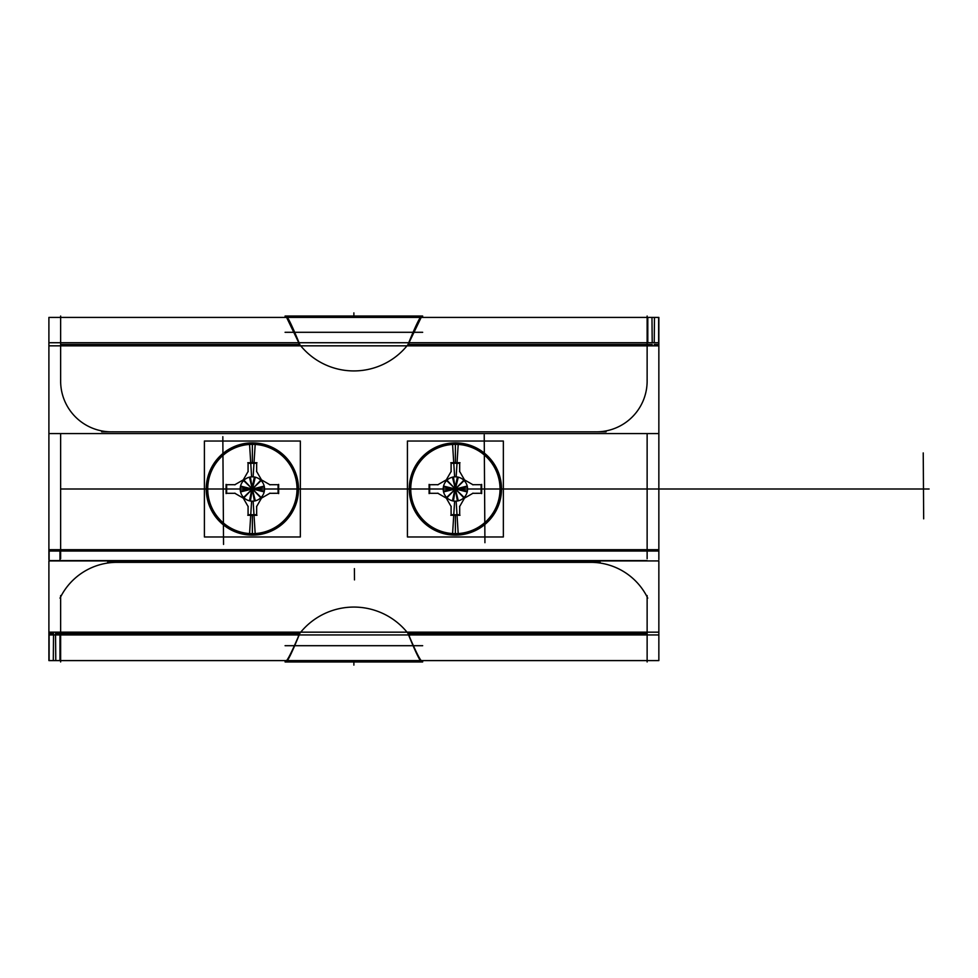 <?xml version="1.0" encoding="UTF-8"?>
<svg xmlns="http://www.w3.org/2000/svg" width="978" height="978" viewBox="0 0 978 978"><rect width="100%" height="100%" fill="white"/><g stroke="black" fill="none" stroke-linecap="round" stroke-linejoin="round"><path stroke-width="1.47" d="M658.854 549.685L48.9 549.685L48.9 433.584L658.854 433.584L658.854 559.648M60.636 551.03L647.13 551.03L60.636 551.03M60.636 382.435L60.636 343.131M60.636 316.053L60.636 345.833M60.636 433.584L60.636 553.511M60.636 549.685L60.636 558.695M60.636 661.947L60.636 632.167M60.636 634.869L60.636 595.565M48.9 549.685L48.9 559.648M647.13 560.602L60.636 560.602L647.13 560.602M49.12 560.602L59.964 560.602L59.964 551.03L49.12 551.03L49.12 560.602M647.13 558.695L647.13 549.685M647.13 661.947L647.13 632.167M647.13 595.565L647.13 634.869M48.9 560.932L48.9 634.942L658.854 634.942L658.854 560.932L48.9 560.932M299.659 633.524L60.636 633.524L299.659 633.524C293.18 648.903 288.816 657.925 286.591 660.59C288.816 657.925 293.18 648.903 299.659 633.524L60.636 633.524L299.659 633.524C293.18 648.903 288.816 657.925 286.591 660.59C288.816 657.925 293.18 648.903 299.659 633.524L300.173 632.485C293.229 649.698 288.644 659.502 286.42 661.91M60.636 596.922A63.289 63.289 0 0 1 117.03 562.35A63.289 63.289 0 0 0 60.636 596.922A63.289 63.289 0 0 1 117.03 562.35A63.289 63.289 0 0 0 60.636 596.922M590.736 562.35A63.289 63.289 0 0 1 647.13 596.922A63.289 63.289 0 0 0 590.736 562.35A63.289 63.289 0 0 1 647.13 596.922A63.289 63.289 0 0 0 590.736 562.35M408.107 633.524C414.586 648.903 418.939 657.925 421.176 660.59C418.939 657.925 414.586 648.903 408.107 633.524L647.13 633.524L408.107 633.524C414.586 648.903 418.939 657.925 421.176 660.59C418.939 657.925 414.586 648.903 408.107 633.524L647.13 633.524L408.107 633.524L407.581 632.485C414.525 649.685 419.11 659.502 421.347 661.91M48.9 660.553L48.9 632.167L658.854 632.167L658.854 660.59L658.854 632.167L48.9 632.167L48.9 660.59L658.854 660.59L48.9 660.59M49.12 660.59L49.12 633.524L53.533 633.524L53.301 660.59M55.783 660.59L55.538 633.524L59.964 633.524L59.964 660.59M298.156 635.517A68.802 68.802 0 0 1 409.599 635.517M285.075 645.7L422.679 645.7L285.075 645.7M285.075 661.947L422.679 661.947L285.075 661.947L285.209 660.59L285.075 661.947M422.545 660.59L422.679 661.947L422.545 660.59M48.9 317.41L658.854 317.41L658.854 345.833L48.9 345.833L48.9 317.41L658.854 317.41L658.854 345.833L48.9 345.833L48.9 317.41M652.216 344.476L647.803 344.476M647.803 342.728L647.803 317.41M651.971 317.41L652.204 342.728M658.646 317.41L658.646 342.728M658.646 344.476L654.221 344.476M654.233 342.728L654.465 317.41M658.854 433.584L658.854 342.728L48.9 342.728L48.9 433.584M299.659 344.476L60.636 344.476L299.659 344.476L60.636 344.476L299.659 344.476L300.173 345.515C293.229 328.315 288.644 318.498 286.42 316.09M408.107 344.476L647.13 344.476L408.107 344.476L647.13 344.476L408.107 344.476L407.594 345.515C414.525 328.302 419.122 318.498 421.347 316.09M409.599 342.483A68.802 68.802 0 0 1 298.156 342.483M298.779 342.728L286.591 317.41L298.779 342.728M422.679 332.3L285.075 332.3L422.679 332.3M422.679 316.053L285.075 316.053L422.679 316.053L422.545 317.41L422.679 316.053M285.209 317.41L285.075 316.053L285.209 317.41M421.176 317.41L408.987 342.728L421.176 317.41M647.13 343.131L647.13 382.435M647.13 316.053L647.13 345.833M647.13 553.511L647.13 433.584M594.783 431.811A50.758 50.758 0 0 0 647.106 379.488M606.079 431.836L101.688 431.836M60.66 379.488A50.758 50.758 0 0 0 112.983 431.811M118.411 562.362A63.289 63.289 0 0 0 60.013 598.169M107.556 562.35L600.211 562.35M647.742 598.169A63.289 63.289 0 0 0 589.343 562.362M503.352 536.971L407.423 536.971L407.423 441.029L503.352 441.029L503.352 536.971M452.545 443.731L452.496 442.973A46.125 46.125 0 0 1 501.518 489A46.125 46.125 0 0 1 452.496 535.027L454.623 501.152A12.176 12.176 0 0 0 467.57 489A12.176 12.176 0 0 0 454.623 476.848L452.545 443.731A45.355 45.355 0 0 1 500.748 489A45.355 45.355 0 0 1 452.545 534.269M458.242 534.269L458.291 535.027A46.125 46.125 0 0 1 409.269 489A46.125 46.125 0 0 1 458.291 442.973L456.151 476.848A12.176 12.176 0 0 0 443.205 489A12.176 12.176 0 0 0 456.151 501.152L458.242 534.269A45.355 45.355 0 0 1 410.026 489A45.355 45.355 0 0 1 458.242 443.731M458.193 533.56A44.646 44.646 0 0 1 410.748 489A44.646 44.646 0 0 1 458.193 444.44M455.393 442.875L455.393 443.645M455.393 533.841A44.841 44.841 0 0 0 500.223 489A44.841 44.841 0 0 0 455.393 444.159A44.841 44.841 0 0 0 410.552 489A44.841 44.841 0 0 0 455.393 533.841A44.841 44.841 0 0 1 410.552 489A44.841 44.841 0 0 1 455.393 444.159A44.841 44.841 0 0 0 410.552 489A44.841 44.841 0 0 0 455.393 533.841A44.841 44.841 0 0 0 500.223 489A44.841 44.841 0 0 0 455.393 444.159A44.841 44.841 0 0 1 500.223 489A44.841 44.841 0 0 1 455.393 533.841L455.393 515.284L455.393 533.841A44.841 44.841 0 0 1 410.552 489A44.841 44.841 0 0 1 455.393 444.159L455.393 462.716L455.393 444.159A44.841 44.841 0 0 1 500.223 489A44.841 44.841 0 0 1 455.393 533.841L455.393 515.284L455.393 533.841A44.841 44.841 0 0 0 500.223 489A44.841 44.841 0 0 0 455.393 444.159A44.841 44.841 0 0 0 410.552 489A44.841 44.841 0 0 0 455.393 533.841L455.393 515.284M455.393 534.355L455.393 535.125M452.582 444.44A44.646 44.646 0 0 1 500.039 489A44.646 44.646 0 0 1 452.582 533.56M481.103 493.303L481.103 484.697M459.684 463.291L451.09 463.291M451.09 514.709L459.684 514.709M473.095 493.169L464.281 498.254M464.354 498.328L455.393 489L464.513 498.12L455.393 489L458.303 500.822L455.393 489L457.374 501.017L455.393 489L453.413 501.017L455.393 489L452.484 500.822L457.374 476.983L455.393 489L453.413 476.983L455.393 489L452.484 477.178L455.393 489L446.274 479.88L455.393 489L443.56 486.09L455.393 489L443.376 487.02L455.393 489L443.376 490.98L455.393 489L443.56 491.91L455.393 489L446.274 498.12L455.393 489L458.303 477.178L455.393 489L464.513 479.88L455.393 489L467.215 486.09L455.393 489L467.411 487.02L455.393 489L467.411 490.98L455.393 489L467.215 491.91L455.393 489L464.513 498.12L455.393 489L458.303 500.822L455.393 489L457.374 501.017L455.393 489L453.413 501.017L455.393 489L452.484 500.822L457.374 476.983L455.393 489L453.413 476.983L455.393 489L452.484 477.178L455.393 489L446.274 479.88L455.393 489L443.56 486.09L455.393 489L443.376 487.02L455.393 489L443.376 490.98L455.393 489L443.56 491.91L455.393 489L446.274 498.12L455.393 489L458.303 477.178L455.393 489L464.513 479.88L455.393 489L467.215 486.09L455.393 489L467.411 487.02L455.393 489L467.411 490.98L455.393 489L467.239 491.787M458.181 500.858L455.393 489L464.709 497.961M464.636 497.888L459.55 506.702M459.684 506.213L459.684 514.978L455.393 515.076L459.672 514.99M450.797 515.284L459.99 515.284M452.435 500.822L455.393 489L452.435 477.178M451.102 514.99L455.393 515.076L451.102 514.99L455.393 515.076L451.102 514.99L451.09 506.213M429.672 484.697L429.672 493.303M459.99 462.716L450.797 462.716M459.684 471.787L459.684 463.022L455.393 462.924L451.102 463.01L451.09 471.787M446.139 480.112L451.225 471.298M452.594 477.142L455.393 489L446.066 480.039M446.433 479.672L455.393 489L443.535 486.213M437.692 484.831L446.494 479.746M438.181 493.303L429.415 493.303L429.391 484.721L438.181 484.697M429.11 484.403L429.11 493.597M446.494 498.254L437.692 493.169M443.535 491.787L455.393 489L446.433 498.328M446.066 497.961L455.393 489L452.594 500.858M451.225 506.702L446.139 497.888M459.55 471.298L464.636 480.112M464.709 480.039L455.393 489L458.181 477.142M467.239 486.213L455.393 489L464.354 479.672M464.281 479.746L473.095 484.831M472.606 484.697L481.359 484.697L481.384 493.279L472.606 493.303M467.203 486.054L455.393 489L467.203 491.946M481.665 493.597L481.665 484.403M300.344 536.971L204.402 536.971L204.402 441.029L300.344 441.029L300.344 536.971M249.524 443.731L249.476 442.973A46.125 46.125 0 0 1 298.498 489A46.125 46.125 0 0 1 249.476 535.027L251.603 501.152A12.176 12.176 0 0 0 264.549 489A12.176 12.176 0 0 0 251.603 476.848L249.524 443.731A45.355 45.355 0 0 1 297.728 489A45.355 45.355 0 0 1 249.524 534.269M255.221 534.269L255.27 535.027A46.125 46.125 0 0 1 206.248 489A46.125 46.125 0 0 1 255.27 442.973L253.131 476.848A12.176 12.176 0 0 0 240.197 489A12.176 12.176 0 0 0 253.131 501.152L255.221 534.269A45.355 45.355 0 0 1 207.006 489A45.355 45.355 0 0 1 255.221 443.731M255.172 533.56A44.646 44.646 0 0 1 207.727 489A44.646 44.646 0 0 1 255.172 444.44M252.373 442.875L252.373 443.645M252.373 533.841A44.841 44.841 0 0 0 297.214 489A44.841 44.841 0 0 0 252.373 444.159A44.841 44.841 0 0 0 207.532 489A44.841 44.841 0 0 0 252.373 533.841A44.841 44.841 0 0 1 207.532 489A44.841 44.841 0 0 1 252.373 444.159A44.841 44.841 0 0 0 207.532 489A44.841 44.841 0 0 0 252.373 533.841A44.841 44.841 0 0 0 297.214 489A44.841 44.841 0 0 0 252.373 444.159A44.841 44.841 0 0 1 297.214 489A44.841 44.841 0 0 1 252.373 533.841L252.373 515.284L252.373 533.841A44.841 44.841 0 0 1 207.532 489A44.841 44.841 0 0 1 252.373 444.159L252.373 462.716L252.373 444.159A44.841 44.841 0 0 1 297.214 489A44.841 44.841 0 0 1 252.373 533.841L252.373 515.284L252.373 533.841A44.841 44.841 0 0 0 297.214 489A44.841 44.841 0 0 0 252.373 444.159A44.841 44.841 0 0 0 207.532 489A44.841 44.841 0 0 0 252.373 533.841L252.373 515.284M252.373 534.355L252.373 535.125M249.561 444.44A44.646 44.646 0 0 1 297.019 489A44.646 44.646 0 0 1 249.561 533.56M278.082 493.303L278.082 484.697M256.664 463.291L248.07 463.291M248.07 514.709L256.664 514.709M270.075 493.169L261.26 498.254M261.334 498.328L252.373 489L261.493 498.12L252.373 489L255.282 500.822L252.373 489L254.353 501.017L252.373 489L250.392 501.017L252.373 489L249.463 500.822L254.353 476.983L252.373 489L250.392 476.983L252.373 489L249.463 477.178L252.373 489L243.253 479.88L252.373 489L240.539 486.09L252.373 489L240.356 487.02L252.373 489L240.356 490.98L252.373 489L240.539 491.91L252.373 489L243.253 498.12L252.373 489L255.282 477.178L252.373 489L261.493 479.88L252.373 489L264.194 486.09L252.373 489L264.39 487.02L252.373 489L264.39 490.98L252.373 489L264.194 491.91L252.373 489L261.493 498.12L252.373 489L255.282 500.822L252.373 489L254.353 501.017L252.373 489L250.392 501.017L252.373 489L249.463 500.822L254.353 476.983L252.373 489L250.392 476.983L252.373 489L249.463 477.178L252.373 489L243.253 479.88L252.373 489L240.539 486.09L252.373 489L240.356 487.02L252.373 489L240.356 490.98L252.373 489L240.539 491.91L252.373 489L243.253 498.12L252.373 489L255.282 477.178L252.373 489L261.493 479.88L252.373 489L264.194 486.09L252.373 489L264.39 487.02L252.373 489L264.39 490.98L252.373 489L264.231 491.787M255.16 500.858L252.373 489L261.688 497.961M261.627 497.888L256.542 506.702M256.664 506.213L256.664 514.978L252.373 515.076L256.652 514.99M255.319 500.822L252.373 489L249.414 500.822M247.776 515.284L256.969 515.284M248.07 514.978L248.07 506.213M226.651 484.697L226.651 493.303M248.082 514.99L252.373 515.076L248.082 514.99M256.969 462.716L247.776 462.716M256.652 463.01L248.082 463.01L256.652 463.01L256.664 471.787M249.414 477.178L252.373 489L249.586 477.142M248.07 471.787L248.07 463.022M243.119 480.112L248.204 471.298M243.045 480.039L252.373 489L243.412 479.672M240.515 486.213L252.373 489L240.515 491.787M234.671 484.831L243.473 479.746M226.395 484.697L235.16 484.697M226.089 484.403L226.089 493.597M226.37 484.721L226.37 493.279L226.37 484.721M235.16 493.303L226.395 493.303M243.473 498.254L234.671 493.169M243.412 498.328L252.373 489L243.045 497.961M249.586 500.858L255.319 477.178M248.204 506.702L243.119 497.888M256.542 471.298L261.627 480.112M261.688 480.039L252.373 489L255.16 477.142M264.231 486.213L252.373 489L261.334 479.672M261.26 479.746L270.075 484.831M269.586 484.697L278.351 484.697L278.363 493.279L269.586 493.303M278.657 493.597L278.657 484.403M647.13 489L60.636 489L647.13 489M443.205 489L467.57 489L443.205 489M240.197 489L264.549 489L240.197 489M117.36 489L103.827 489L117.36 489M188.253 489L174.72 489L188.253 489M533.047 489L519.514 489L533.047 489M603.927 489L590.394 489L603.927 489M48.9 551.03L658.854 551.03L48.9 551.03M353.877 661.947L353.877 665.101L353.877 661.947M422.679 660.59L422.679 661.947L422.679 660.59M353.877 316.053L353.877 312.899L353.877 316.053M285.075 317.41L285.075 316.053L285.075 317.41M332.447 489L392.227 489L332.447 489M417.044 489L353.877 489L417.044 489M366.848 489L404.073 489L366.848 489M402.948 489L304.818 489L402.948 489M430.577 489L353.877 489L430.577 489M409.269 489L353.877 489L409.269 489M481.384 493.279L481.384 484.721M459.672 463.01L451.102 463.01M464.513 498.12L455.393 489L458.303 500.822L455.393 489L443.56 486.09L455.393 489L443.56 491.91L455.393 489L458.303 477.178L455.393 489L467.215 491.91M429.391 484.721L429.391 493.279M400.002 489L307.752 489L400.002 489M327.068 489L380.699 489L327.068 489M457.374 501.017L455.393 489L453.413 501.017M455.393 444.159L455.393 462.716M359.549 489L354.012 489L359.549 489M453.413 476.983L455.393 489L452.484 477.178M446.274 479.88L455.393 489L443.376 487.02M443.376 490.98L455.393 489L446.274 498.12M452.484 500.822L457.374 476.983M464.513 479.88L455.393 489L467.215 486.09M467.411 487.02L455.393 489L467.411 490.98M369.928 489L337.838 489L369.928 489M278.363 493.279L278.363 484.721M255.282 500.822L252.373 489L240.539 486.09L252.373 489L240.539 491.91L264.194 486.09L252.373 489L264.194 491.91L252.373 489L261.493 498.12M254.353 501.017L252.373 489L250.392 501.017M252.373 444.159L252.373 462.716M250.392 476.983L252.373 489L249.463 477.178M243.253 479.88L252.373 489L240.356 487.02M240.356 490.98L252.373 489L243.253 498.12M249.463 500.822L254.353 476.983M255.282 477.178L252.373 489L261.493 479.88M264.39 487.02L252.373 489L264.39 490.98M929.1 489L390.002 489L929.1 489M501.518 489L892.975 489L501.518 489M720.444 489L765.554 489L720.444 489M517.423 489L562.533 489L517.423 489M364.366 489L359.806 489L364.366 489M365.161 489L353.877 489L365.161 489M364.073 489L354.965 489L364.073 489M360.98 489L355.968 489L360.98 489M484.929 542.692L484.22 434.917M354.488 579.905L354.403 568.621M923.672 518.841L923.232 452.924M223.546 544.428L222.825 436.665"/></g></svg>
